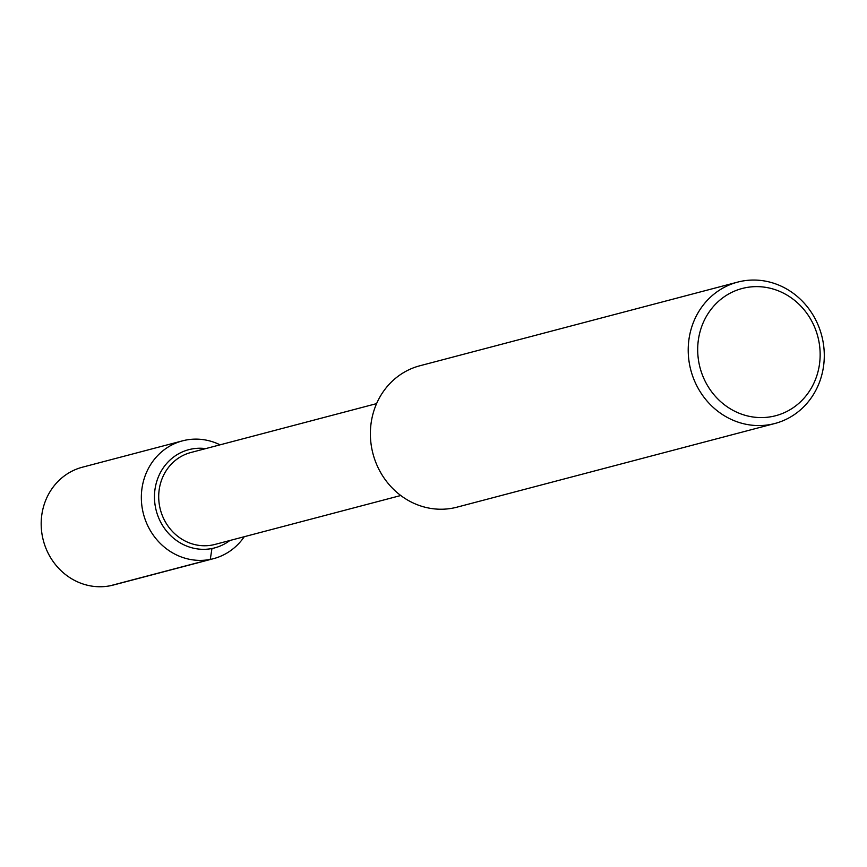 <?xml version="1.0" encoding="UTF-8"?>
<svg xmlns="http://www.w3.org/2000/svg" width="867" height="867" viewBox="0 0 867 867"><rect width="100%" height="100%" fill="white"/><g stroke="black" fill="none" stroke-linecap="round" stroke-linejoin="round"><path stroke-width="1.3" d="M215.092 544.4A47.512 43.989 -104.7 0 1 160.395 509.698A47.512 43.989 -104.7 0 1 190.838 452.52L376.581 403.621M457.115 507.141A73.099 67.68 -104.7 0 1 372.983 453.755A73.099 67.68 -104.7 0 1 419.801 365.787L737.633 282.122A73.099 67.68 -104.7 0 1 741.556 281.222A73.099 67.68 -104.7 0 1 822.209 337.631A73.099 67.68 -104.7 0 1 774.946 423.475A73.099 67.68 -104.7 0 1 690.815 370.09A73.099 67.68 -104.7 0 1 737.633 282.122M745.696 287.681A65.784 60.907 -104.7 0 1 817.31 374.176A65.784 60.907 -104.7 0 1 713.747 394.452A65.784 60.907 -104.7 0 1 745.696 287.681M191.531 449.052A50.785 47.024 -104.7 0 1 205.696 448.607A50.785 47.024 -104.7 0 0 191.531 449.052A50.785 47.024 -104.7 0 0 188.8 449.67A50.785 47.024 -104.7 0 1 191.531 449.052M229.885 540.499A50.785 47.024 -104.7 0 1 214.723 547.879A50.785 47.024 -104.7 0 1 156.277 510.793A50.785 47.024 -104.7 0 1 188.8 449.67L188.811 449.67A50.785 47.024 -104.7 0 0 156.277 510.793A50.785 47.024 -104.7 0 0 214.723 547.879A50.785 47.024 -104.7 0 0 229.885 540.499M113.458 585.008A60.918 56.398 -104.7 0 1 43.35 540.52A60.918 56.398 -104.7 0 1 82.365 467.215L182.525 440.848A60.918 56.398 -104.7 0 1 185.787 440.1A60.918 56.398 -104.7 0 1 220.066 444.825M244.256 536.716A60.918 56.398 -104.7 0 1 213.618 558.641A60.918 56.398 -104.7 0 1 143.51 514.153A60.918 56.398 -104.7 0 1 182.525 440.848M211.949 548.518L210.28 559.41L110.12 585.778M400.771 495.512L215.027 544.411M774.86 423.497L457.017 507.162M213.542 558.662L113.382 585.03"/></g></svg>
